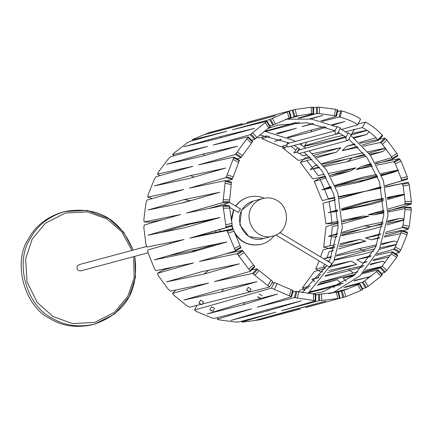 <?xml version="1.0" encoding="UTF-8"?>
<svg xmlns="http://www.w3.org/2000/svg" width="433" height="433" viewBox="0 0 433 433"><rect width="100%" height="100%" fill="white"/><g stroke="black" fill="none" stroke-linecap="round" stroke-linejoin="round"><path stroke-width="0.65" d="M259.443 297.509L257.489 296.773L260.542 298.467L259.443 297.509M211.001 310.526L212.96 311.262L209.902 309.568L211.001 310.526M299.127 148.595L297.742 151.101L299.268 149.905L346.248 137.277L345.626 137.764L346.6 140.27L347.764 140.492L348.381 140.005L354.151 129.602M297.742 151.101L298.158 153.293L299.571 153.444L347.764 140.492M288.026 142.37L286.814 144.562L288.34 143.366L335.321 130.734L334.704 131.221L335.672 133.732L336.836 133.949L337.453 133.461L340.473 128.022L337.296 126.539L340.473 128.022M286.814 144.562L287.231 146.755L288.643 146.901L336.836 133.949M248.515 290.965L246.561 290.234L249.619 291.929L248.515 290.965M200.073 303.988L202.032 304.718L198.974 303.024L200.073 303.988M345.507 131.789L362.167 127.573C367.72 130.29 372.986 134.382 377.971 139.832L378.312 140.416L382.691 135.87L382.317 135.248C377.019 129.467 371.384 125.088 365.414 122.101L358.178 123.925M378.312 140.416L361.896 145.109M357.285 146.424L342.265 150.716L346.681 146.202L355.141 144.406M376.088 137.764L359.33 142.576M354.616 143.929L346.681 146.202M342.265 150.716L358.151 147.28M362.978 146.235L380.282 142.5L384.807 138.1L387.026 140.065L396.812 153.45L397.846 155.929L392.45 159.138L375.985 163.874M360.132 143.345L377.809 139.583M379.449 139.237L384.807 138.1M380.282 142.5L382.377 144.324L391.513 156.816L392.45 159.138M371.833 165.07L356.272 169.547L361.69 166.38L371.422 164.372M391.952 157.634L375.173 162.483M371.005 163.685L361.69 166.38M356.272 169.547L372.45 166.148M376.748 165.249L393.846 161.666L399.34 158.635L400.985 161.011L407.123 176.485L407.518 179.251L384.969 185.779M375.757 163.485L399.34 158.635M393.846 161.666L395.405 163.874L401.137 178.315L401.478 180.902L407.518 179.251M401.478 180.902L384.937 185.67M380.91 186.829L365.138 191.375L381.148 187.749M380.937 186.948L371.195 189.768M365.138 191.375L381.224 188.041M385.338 187.191L408.287 182.25L409.277 184.864L411.35 201.383L411.052 204.246L388.157 210.86M385.267 186.915L408.287 182.25M402.197 183.7L403.145 186.136L405.082 201.551L404.779 204.23L411.052 204.246M404.779 204.23L388.157 209.009M383.968 210.216L368.272 214.725L374.545 214.79L383.925 212.874M383.947 212.073L374.545 214.79M368.272 214.725L383.957 211.456M388.163 210.579L404.774 207.115L411.047 207.337L411.334 210.016L409.207 226.448L408.59 228.397L408.216 229.23L402.847 230.767M388.141 212.013L405.055 208.56M404.774 207.115L405.066 209.61L403.08 224.949L402.133 227.547L408.216 229.23M402.133 227.547L385.424 232.315M380.731 233.658L365.452 238.02L371.525 239.747L379.357 238.101M401.369 231.19L384.407 236.055M379.579 237.436L371.525 239.747M365.452 238.02L380.396 234.821M385.034 233.825L401.402 230.318L407.437 232.202L407.025 234.751L400.839 249.993L399.194 252.504L395.269 253.619M384.087 237.111L400.758 233.604M401.402 230.318L401.045 232.694L395.269 246.918L393.711 249.267L399.194 252.504M393.711 249.267L376.921 254.009M371.108 255.654L356.873 259.67L362.334 262.95L366.8 261.965M390.653 254.923L373.435 259.8M367.065 261.608L362.334 262.95M356.873 259.67L370.496 256.628M376.163 255.362L392.309 251.741L397.694 255.151L396.644 257.391L386.815 270.409L384.601 272.492L381.332 273.402M372.894 260.623L389.256 257.018M392.309 251.741L391.356 253.825L382.182 265.976L380.093 267.924L384.601 272.492M380.093 267.924L363.227 272.617M354.589 275.025L343.115 278.219L346.178 281.369M371.162 276.243L366.432 277.564M343.115 278.219L353.804 275.691M362.156 273.716L378.112 269.927L382.48 274.641L380.883 276.416L368.082 286.321L365.425 287.837L362.459 288.654M367.39 278.186L369.138 277.775M378.112 269.927L376.645 271.578L364.7 280.822L362.194 282.246L365.425 287.837M362.194 282.246L345.274 286.879M343.959 287.647L359.769 283.647L362.827 289.341L360.819 290.521L345.913 296.648L305.774 307.506L340.067 298.261L318.753 300.832L281.531 310.65L315.749 300.789L294.413 297.601L257.213 307.224L291.512 296.762L271.399 288.129L194.509 310.044M359.769 283.647L357.923 284.741L341.236 291.268L342.968 297.503M341.236 291.268L338.536 291.994M318.753 300.832L318.634 294.375L338.53 291.972L340.067 298.261M318.634 294.375L315.819 295.117M294.413 297.601L295.923 291.355L315.83 294.332L315.749 300.789M295.923 291.355L292.773 292.172M271.772 283.236L274.376 282.495L293.211 290.575L291.512 296.762M196.977 305.362L194.579 309.996L196.36 311.473L211.412 317.752L214.373 318.434L251.573 308.81L217.29 319.218L219.558 319.944L235.612 322.038L238.67 322.006L275.891 312.198L241.668 321.995L243.996 322L259.962 319.765L300.129 309.021M217.653 317.584L217.29 319.218M241.641 321.226L241.668 321.995M298.288 291.847L300.453 289.975L308.383 287.766M317.151 285.325L337.431 279.68L341.323 283.669M337.431 279.68L318.223 284.21M310.331 286.067L302.396 287.929L305.005 290.473M317.286 290.018L310.277 291.653M302.396 287.929L314.326 271.518L325.113 268.471M317.806 277.64L319.765 274.825L320.95 274.49M330.969 266.82L351.168 261.115L356.63 264.384L328.793 270.49M327.391 272.666L356.63 264.384M351.168 261.115L331.721 265.451M326.211 266.679L315.684 269.017L321.221 272.151L322.926 271.778M315.684 269.017L319.083 260.904M320.577 256.91L323.034 249.922L334.904 246.534M323.235 267.34L324.588 264.2M326.958 257.787L329.096 251.687L333.708 250.366M339.618 245.186L359.715 239.449L365.793 241.17L339.207 246.74M338.557 248.975L365.793 241.17M359.715 239.449L339.997 243.665M335.429 244.64L323.711 247.135L329.822 248.704L334.557 247.714M323.711 247.135L325.995 226.648L338.308 223.109M330.087 245.776L331.424 236.597M331.537 235.33L332.268 226.751L338.27 225.019M342.508 221.902L362.508 216.154L368.781 216.208L342.508 221.566M342.498 223.801L368.781 216.208M362.508 216.154L342.487 220.321M338.308 221.193L325.946 223.764L332.219 223.661L338.314 222.421M325.946 223.764L323.002 203.283L335.413 199.705M332.003 222.898L330.823 212.316M330.763 211.921L329.064 201.713L335.456 199.862M339.445 198.541L359.347 192.804L339.028 197.015M339.483 198.698L365.392 191.191L338.904 196.566M334.915 197.87L322.233 200.495L321.833 199.813L314.266 181.395L319.7 178.266L325.697 176.534M334.779 197.399L328.241 198.725L324.588 189.389M324.382 188.885L320.133 179.711M314.266 181.395L326.487 177.882M330.633 176.686L350.449 170.986L355.861 167.815L328.712 173.411M329.859 175.333L355.861 167.815M350.449 170.986L329.849 175.316M325.513 176.226L312.826 178.899L312.247 178.293L300.372 162.483L304.81 158.002L309.471 156.665M324.328 174.315L318.158 175.587L313.34 168.881M312.496 167.712L306.786 160.648M300.372 162.483L312.079 159.138M316.669 157.823L336.419 152.183L340.825 147.664L312.464 153.715M314.169 155.317L340.825 147.664M336.419 152.183L315.57 156.703M310.661 157.769L298.359 160.437L282.533 147.75L287.036 146.608M307.365 154.803L302.662 155.81L299.663 153.417M295.836 150.099L290.906 146.294M283.523 145.921L282.446 147.805L283.583 145.905M334.292 134.631L339.781 133.24M244.553 302.488L243.768 304.594L207.163 313.979L240.981 303.403L260.217 298.483M260.59 298.386L277.58 294.034L243.768 304.594M267.594 310.829L230.946 320.404L264.612 310.412L301.265 300.865L267.594 310.829L267.718 309.606M289.103 310.937L325.751 301.195L255.427 320.312L289.103 310.937M292.015 310.163L292.075 310.553M328.972 293.671L347.098 288.957L347.266 289.374M308.886 292.773L340.647 284.697M353.826 281.06L366.848 277.461L367.796 278.738M366.848 277.461L354.616 280.438M343.261 283.198L332.587 285.785L334.206 287.869M332.587 285.785L309.703 292.118M364.001 265.489L348.219 269.093L325.427 275.496M318.645 277.401L311.89 279.301L314.883 281.634M348.219 269.093L353.296 272.979L319.884 282.397M311.89 279.301L318.277 277.84M324.804 276.346L346.535 271.367L362.897 266.777M319.7 282.603L355.401 274.316M369.906 264.807L382.88 261.164L384.91 262.799M363.888 271.924L381.067 267.091M382.88 261.164L370.513 264M381.587 266.598L365.43 270.246M357.999 271.919L353.296 272.979M336.078 256.071L358.102 251.275L376.185 246.133M381.392 244.656L394.295 240.986L397.429 242.372M334.319 260.217L363.882 253.89L373.744 251.075M379.243 249.505L396.406 244.607M394.295 240.986L381.771 243.709M376.78 244.797L359.152 248.623L365.008 251.048L334.525 259.757M396.547 244.315L380.017 247.844M374.843 248.948L365.008 251.048M359.152 248.623L336.468 255.08M331.353 256.536L323.624 258.734M326.26 260.314L329.14 261.321M329.156 261.294L328.809 261.391M323.678 258.766L331.088 257.159M383.156 221.95L364.526 225.853L341.962 232.337M337.588 233.593L328.517 236.201L334.752 237.046L337.15 236.553M364.526 225.853L370.767 226.654L341.621 235.065M337.188 236.342L334.752 237.046M328.517 236.201L337.491 234.318M341.837 233.403L364.185 228.711L382.961 223.32M341.534 235.649L370.399 229.712L382.463 226.232M387.373 222.053L400.211 218.367L404.168 218.974M386.95 224.938L404.005 220.018M400.211 218.367L387.503 221.036M404.038 219.812L387.205 223.276M382.826 224.175L370.767 226.654M341.68 209.881L364.375 205.193L383.373 199.71M387.454 198.536L400.227 194.85L404.498 194.347M341.74 210.351L370.605 204.517L383.492 200.777M387.578 199.591L404.536 194.671M400.227 194.85L387.324 197.513M383.205 198.363L363.991 202.33L370.188 201.448L341.659 209.724M404.519 194.509L387.383 197.973M383.265 198.807L370.188 201.448M363.991 202.33L341.534 208.814M337.464 209.989L328.154 212.679L337.621 211.18M337.583 210.903L334.363 211.84M328.154 212.679L337.561 210.736M297.493 151.815L293.807 152.865L297.769 147.707M343.331 135.377L332.917 137.645L304.729 145.704M293.807 152.865L297.476 152.053M334.66 140.389L335.31 139.556L345.328 136.687M304.421 146.262L335.31 139.556M348.56 139.686L349.242 139.491M354.221 138.073L366.843 134.474L368.948 131.702M351.141 135.02L367.227 130.42M366.843 134.474L353.425 137.434M366.973 130.236L351.991 133.488M377.078 175.598L357.571 179.646L335.223 186.098M331.164 187.273L321.903 189.946L327.662 187.484L330.969 186.812M376.58 174.445L363.314 177.14L334.92 185.378M330.861 186.558L327.662 187.484M321.903 189.946L331.456 187.965M335.635 187.099L358.659 182.325L364.478 180.009L377.354 176.274M335.169 185.963L364.478 180.009M358.659 182.325L377.592 176.859M381.641 175.69L394.344 172.02L398.338 170.391M381.403 175.1L398.263 170.207M394.344 172.02L381.257 174.732M398.198 170.055L380.78 173.59M324.095 166.597L347.428 161.65L365.993 156.308M370.302 155.068L382.956 151.431L386.16 148.968M347.428 161.65L352.44 157.856L364.489 154.375M368.835 153.12L385.619 148.27M382.956 151.431L369.69 154.245M365.149 155.209L345.707 159.339L323.446 165.736M385.494 148.108L367.796 151.794M363.168 152.762L350.6 155.382L321.838 163.69M319.105 166.986L310.19 169.547L315.11 165.628L317.578 165.114M317.449 164.957L315.11 165.628M310.19 169.547L319.554 167.56M322.212 164.15L352.44 157.856M351.228 134.815L348.343 132.866L351.228 134.815M262.111 295.582L258.994 294.05L262.111 295.582M214.524 308.372L211.412 306.845L214.524 308.372M148.097 252.78L80.814 270.869C77.631 270.858 76.441 269.272 77.242 266.106L79.136 264.617L146.646 246.469M134.75 256.368C139.274 290.115 125.922 312.691 94.703 324.106L92.716 324.636C76.571 328.236 62.265 326.19 49.811 318.504C24.243 306.18 12.481 262.43 28.426 238.946C35.349 226.053 46.694 217.112 62.471 212.127L64.457 211.591C97.192 205.81 120.06 218.654 133.072 250.117M277.12 200.528C272.969 197.962 268.2 197.28 262.815 198.482C257.559 200.143 253.776 203.126 251.465 207.423C243.178 221.003 257.24 241.338 272.898 235.985C289.13 232.77 291.1 208.121 277.12 200.528M235.833 206.178C238.859 201.767 243.184 198.715 248.818 197.02C254.29 195.7 259.383 196.089 264.098 198.184M274.154 235.601C271.128 239.774 266.917 242.664 261.516 244.272C249.143 246.577 239.963 242.231 233.972 231.227M232.949 228.797L232.126 226.031M231.46 221.025L233.739 209.816M235.649 206.07C238.675 201.751 242.962 198.763 248.499 197.107L248.656 197.064M261.359 244.309L261.202 244.353C249.906 246.523 241.176 242.989 235.005 233.755M232.624 228.868L231.812 226.123M231.146 219.412L233.522 209.686M341.561 129.429L357.642 124.861L360.64 119.151L357.642 124.861C355.634 122.582 345.778 118.561 340.084 117.154L339.185 116.997L340.771 110.778L337.496 111.622M360.57 119.199C358.107 116.666 347.867 112.493 341.718 110.945L340.771 110.778M339.185 116.997L322.244 121.392M313.487 123.659L302.034 126.631L312.474 123.486M320.766 120.986L336.463 116.266L337.854 109.993L335.586 109.268L319.532 107.189L316.474 107.216L313.503 108.001M336.463 116.266L334.368 115.584L319.386 113.641L316.507 113.673L316.474 107.216M316.507 113.673L299.539 118.155M298.012 118.155L313.709 113.69L313.47 107.232L311.148 107.232L295.187 109.473L255.015 120.217L289.325 111.032L269.629 119.584L232.505 129.759L267.058 121.137L250.258 134.668L213.247 144.995L248.174 136.86L235.411 154.457L198.547 164.897L233.955 157.136L226.091 177.6L189.4 188.117L225.366 180.588L222.935 202.541L186.428 213.079L222.99 205.632L226.156 227.579L189.827 238.096L226.984 230.562L235.536 251.021L199.38 261.467L237.078 253.695L250.436 271.274L214.422 281.612L252.591 273.461L269.532 287.009L202.438 303.988M313.709 113.69L311.56 113.679L293.866 116.477L292.21 110.22M269.629 119.584L272.79 125.218L291.176 117.235L289.325 111.032M272.79 125.218L269.981 125.987M250.258 134.668L254.707 139.296L270.392 126.669L267.058 121.137M254.707 139.296L251.568 140.168M235.411 154.457L240.851 157.764L241.408 157.065L252.769 141.342L248.174 136.86M240.851 157.764L236.997 158.851M226.091 177.6L232.158 179.365L232.537 178.591L239.498 160.264L233.955 157.136M232.158 179.365L226.686 180.924M222.935 202.541L229.214 202.639L229.62 199.959L231.482 182.152L225.366 180.588M229.214 202.639L208.619 208.554M226.156 227.579L232.218 226.004L231.974 223.396L229.263 205.523L222.99 205.632M232.218 226.004L189.827 238.096M195.878 236.478L232.986 228.792L226.984 230.562M232.986 228.792L240.97 247.882L235.536 251.021M225.252 253.992L242.41 250.382L237.078 253.695M242.41 250.382L254.88 266.788L250.436 271.274M251.752 269.948L256.888 268.828L252.591 273.461M256.888 268.828L272.725 281.51L269.532 287.009L272.725 281.51M200.831 304.394L189.849 307.159L186.915 305.817L174.136 295.436L172.556 293.401L208.571 283.068L170.44 291.176L168.221 289.212L158.429 275.832L157.395 273.353L193.551 262.907L155.896 270.647L154.251 268.276L148.102 252.802L147.707 250.041L184.03 239.519L146.933 247.043L145.943 244.423L143.859 227.91L144.151 225.046L180.658 214.503L144.157 221.956L143.87 219.277L145.986 202.839L146.976 200.062L183.668 189.546L147.75 197.091L148.162 194.541L154.337 179.294L155.983 176.778L192.842 166.337L157.482 174.131L158.527 171.89L168.35 158.868L170.559 156.784L207.569 146.451L172.68 154.63L174.277 152.854L187.072 142.939L189.724 141.423L226.849 131.242L192.322 139.913L194.33 138.733L209.231 132.601L242.442 123.6M175.798 290.04L172.556 293.401M173.85 266.961L162.786 270.143L157.395 273.353M163.647 219.417L150.43 222.172L144.157 221.956M152.351 198.52L147.75 197.091M159.912 175.668L157.482 174.131M173.833 155.869L172.68 154.63M192.696 140.606L192.322 139.913M256.412 137.331L259.226 137.856L267.112 135.805M276.005 133.499L296.383 128.211L277.493 133.921M269.672 136.292L261.938 138.636L262.376 137.039M261.938 138.636L280.779 146.7L286.614 145.044M223.682 288.93L221.604 291.804L256.964 281.694L219.217 289.899L183.846 300.02L221.604 291.804M202.07 271.605L166.57 281.861L203.916 274.078L239.4 263.832L202.07 271.605M208.803 270.116L203.916 274.078M168.377 255.741L196.934 249.814L191.191 252.325L226.838 241.982L190.022 249.457L154.359 259.811L191.191 252.325M196.934 249.814L217.474 243.882M214.687 219.055L190.098 224.132L183.868 224.808L148.021 235.2L184.279 227.872L220.11 217.48L183.868 224.808M190.098 224.132L160.437 232.694M183.727 202.671L219.742 192.274L184.101 199.613L148.064 210L183.727 202.671M192.247 200.214L190.314 200.62L184.101 199.613M190.314 200.62L181.746 203.077M194.011 177.119L190.585 175.576L154.37 185.914L189.459 178.418L225.658 168.074L190.585 175.576M201.161 156.481L237.522 146.23L202.963 154.045L166.591 164.28L201.161 156.481M204.722 155.479L202.963 154.045M221.117 137.634L220.381 136.622L183.873 146.722L218.021 138.49L254.517 128.374L220.381 136.622M238.892 125.667L275.485 115.719L205.053 134.43L238.892 125.667M241.798 124.872L241.652 124.498M326.466 127.134L311.046 131.913L311.857 129.927M311.046 131.913L288.113 137.802M281.244 139.567L274.49 141.304L280.714 139.372M287.144 137.385L308.442 130.804L324.858 126.582M331.954 124.758L345.004 121.402L332.885 125.148M286.825 119.015L299.955 115.514L287.826 118.875M264.98 131.231L296.145 122.393M309.736 118.837L322.807 115.422L310.726 118.972M299.273 122.344L288.984 125.386L289.136 124.228M288.984 125.386L266.014 131.383M248.233 287.274L251.124 289.206L248.233 287.274M200.647 300.069L203.542 301.996L200.647 300.069M279.74 232.461L332.089 263.805L329.935 267.405L275.745 234.962M229.701 207.396L238.318 212.554L240.472 208.955L229.301 202.271M377.971 139.832L382.317 135.248M362.167 127.573L365.414 122.101M380.98 143.009L385.543 138.652M382.377 144.324L387.026 140.065M391.513 156.816L396.812 153.45M392.26 158.435L397.629 155.182M394.387 162.288L399.908 159.306M395.405 163.874L400.985 161.011M401.137 178.315L407.123 176.485M401.461 180.123L407.485 178.418M402.56 184.393L408.66 182.997M403.145 186.136L409.277 184.864M405.082 201.551L411.35 201.383M404.952 203.429L411.226 203.391M404.947 207.824L411.22 208.1M405.066 209.61L411.334 210.016M403.08 224.949L409.207 226.448M402.49 226.768L408.59 228.397M401.38 231L407.399 232.927M401.045 232.694L407.025 234.751M395.269 246.918L400.839 249.993M394.252 248.564L399.762 251.752M392.114 252.336L397.467 255.795M391.356 253.825L396.644 257.391M382.182 265.976L386.815 270.409M380.786 267.34L385.332 271.87M377.765 270.398L382.095 275.144M376.645 271.578L380.883 276.416M364.7 280.822L368.082 286.321M363.006 281.818L366.286 287.382M359.309 283.956L362.318 289.677M357.923 284.741L360.819 290.521M344.008 290.462L345.913 296.648M342.124 291.019L343.91 297.238M338 292.096L339.488 298.391M336.452 292.432L337.816 298.759M321.513 294.234L321.806 300.686M319.554 294.321L319.722 300.778M315.278 294.256L315.143 300.713M313.681 294.121L313.422 300.567M298.738 291.88L297.406 298.169M296.822 291.496L295.366 297.752M292.686 290.299L290.933 296.475M291.165 289.693L289.293 295.826M277.223 283.572L274.354 289.266M274.376 282.495L271.399 288.129M284.037 149.282L285.417 147.02M134.798 256.352L135.513 277.18L129.099 296.708L114.648 314.017L94.703 324.106C78.552 327.7 64.246 325.654 51.792 317.974C26.224 305.649 14.462 261.895 30.407 238.415C37.33 225.517 48.68 216.581 64.457 211.591L87.26 210.395L108.802 218.584L123.643 232.175L133.12 250.101M133.635 256.666L134.138 277.937L127.778 296.361L114.48 312.29L94.675 322.433L72.457 323.586L52.961 316.474L37.265 302.515L27.073 281.964L25.585 259.069L32.172 239.124L45.47 223.195L65.269 213.047L87.493 211.899L106.989 219.011L121.727 231.763L131.951 250.42M262.815 198.482L253.3 201.042C248.039 202.704 244.255 205.68 241.95 209.978C233.658 223.563 247.725 243.898 263.383 238.545L272.898 235.985M340.084 117.154L341.718 110.945M335.927 116.039L337.269 109.749M334.368 115.584L335.586 109.268M319.386 113.641L319.532 107.189M317.427 113.635L317.443 107.178M313.156 113.657L312.864 107.205M311.56 113.679L311.148 107.232M296.665 115.779L295.187 109.473M294.759 116.244L293.157 109.977M290.651 117.403L288.757 111.216M289.147 117.895L287.128 111.746M275.345 123.887L272.341 118.166M273.607 124.801L270.495 119.14M269.954 127.015L266.576 121.511M268.644 127.941L265.164 122.507M256.872 137.423L252.547 132.666M255.416 138.722L250.999 134.057M252.45 141.84L247.822 137.402M251.449 143.134L246.734 138.793M242.502 155.463L237.154 151.999M241.408 157.065L235.99 153.715M239.341 160.881L233.771 157.801M238.718 162.451L233.095 159.485M233.208 176.794L227.19 174.851M232.537 178.591L226.486 176.778M231.503 182.84L225.376 181.33M231.319 184.577L225.165 183.197M229.62 199.959L223.347 199.678M229.403 201.832L223.125 201.681M229.474 206.232L223.206 206.395M229.755 208.019L223.493 208.311M231.974 223.396L225.869 224.787M232.218 225.225L226.145 226.74M233.392 229.474L227.406 231.298M234.129 231.179L228.18 233.127M240.12 245.511L234.599 248.482M240.797 247.173L235.335 250.258M242.989 250.983L237.69 254.344M244.147 252.488L238.913 255.963M253.505 264.807L248.943 269.158M254.55 266.192L250.074 270.641M257.619 269.31L253.359 273.981M259.123 270.511L254.961 275.269M271.215 279.978L267.919 285.412M294.023 145.456L300.556 149.558M304.166 152.21L322.071 170.954L333.811 194.265L338.162 227.455L329.962 259.638L328.864 261.873M326.861 265.564L302.05 292.611M264.2 131.129L293.374 140.33L295.458 141.45M299.658 143.94L305.774 148.156M309.189 150.857L326.401 169.839L337.789 192.95L342.351 227.709L333.751 261.429L307.863 293.569M173.747 254.626L173.59 254.231M170.023 243.579L169.72 242.426M167.582 231.249L167.506 230.654M177.931 253.76L177.638 253.051M174.05 242.41L173.833 241.587M171.706 230.416L171.592 229.474M289.477 143.058L259.643 134.869M214.579 308.339L212.96 311.262M211.412 306.845L209.902 309.568M345.626 137.764L348.343 132.866M306.764 142.035L304.063 146.901L306.764 142.035M302.066 143.296L301.168 144.914L302.066 143.296M334.704 131.221L337.296 126.539M246.561 290.234L248.179 287.312M249.619 291.929L251.124 289.206M203.542 301.996L202.032 304.718M200.593 300.107L198.974 303.024M196.923 305.379L194.514 310.033M351.282 134.777L354.378 129.186M253.3 201.042L241.544 210.265L239.806 224.819L248.975 236.683L263.383 238.545M338.097 132.309L345.978 137.131M348.836 139.182L367.363 158.169L379.465 181.99L383.817 215.179L375.617 247.362L353.95 275.567L322.791 291.885L312.074 294.007M340.127 128.639L348.024 133.445M350.887 135.48L370.605 155.49L383.449 180.675L388.006 215.434L379.405 249.159L359.958 275.843L332.246 293.211M215.959 232.321L215.547 230.811M212.468 207.775L212.468 207.45M285.439 119.221L311.744 119.118L337.02 127.042M229.485 253.099L229.311 252.818M220.072 231.466L219.574 229.647M216.657 206.92L216.662 206.243M267.643 128.623L277.845 125.126L306.802 122.728L334.98 130.712M248.818 197.02L248.499 197.107M261.516 244.272L261.202 244.353M246.891 122.404L292.448 110.155M226.643 205.567L224.17 204.089"/></g></svg>
